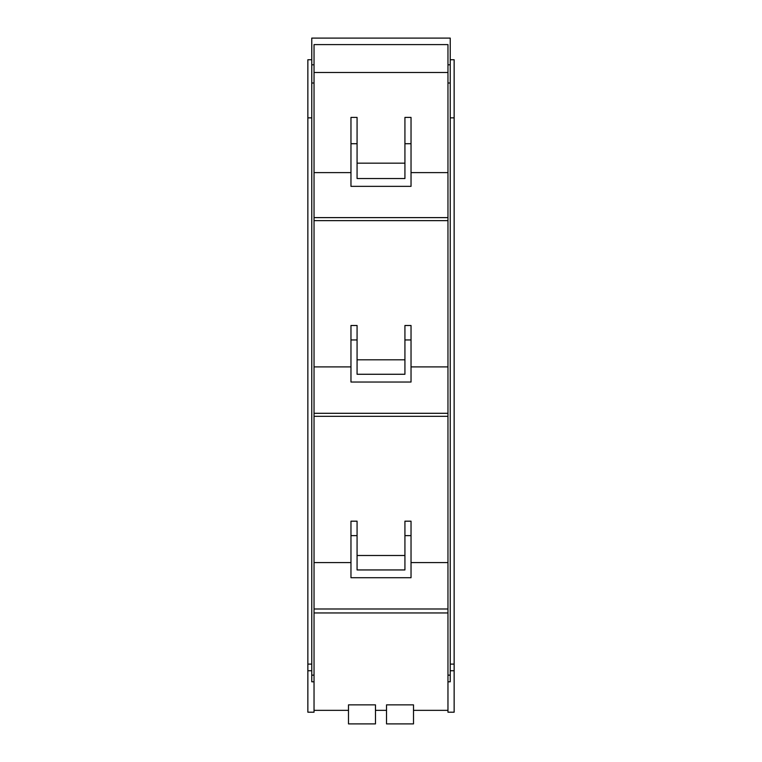 <?xml version="1.0" encoding="UTF-8"?>
<svg xmlns="http://www.w3.org/2000/svg" width="762" height="762" viewBox="0 0 762 762"><rect width="100%" height="100%" fill="white"/><g stroke="black" fill="none" stroke-linecap="round" stroke-linejoin="round"><path stroke-width="1.14" d="M450.237 670.741L454.142 670.741L454.142 712.203L447.961 712.203L447.961 681.79L450.237 681.79L450.237 675.142L447.961 675.142L447.961 681.79M447.961 83.001L450.237 83.001L450.237 38.1L311.763 38.1L311.763 64.799L314.039 64.799L314.039 44.606L447.961 44.606L447.961 675.142M314.039 72.485L447.961 72.485M350.968 172.622L314.039 172.622M357.073 143.713L357.073 117.415L350.968 117.415L350.968 186.347L411.032 186.347L411.032 143.713L404.927 143.713L404.927 178.537L357.073 178.537L357.073 143.713L350.968 143.713M404.927 163.163L357.073 163.163M411.032 143.713L411.032 117.415L404.927 117.415L404.927 143.713M447.961 172.622L411.032 172.622M447.961 217.618L314.039 217.618M447.961 220.637L314.039 220.637M350.968 366.903L314.039 366.903M350.968 325.498L357.073 325.498L357.073 339.947L350.968 339.947L350.968 325.498M357.073 359.807L404.927 359.807M404.927 325.498L411.032 325.498L411.032 339.947L404.927 339.947L404.927 325.498M447.961 366.903L411.032 366.903M447.961 413.299L314.039 413.299M447.961 416.319L314.039 416.319M350.968 562.585L314.039 562.585M350.968 521.179L357.073 521.179L357.073 535.629L350.968 535.629L350.968 521.179M357.073 555.498L404.927 555.498M404.927 521.179L411.032 521.179L411.032 535.629L404.927 535.629L404.927 521.179M447.961 562.585L411.032 562.585M447.961 608.99L314.039 608.99M447.961 612.953L314.039 612.953M348.491 710.346L314.039 710.346M375.476 704.86L348.491 704.86L348.491 723.9L375.476 723.9L375.476 704.86M386.524 710.346L375.476 710.346M413.509 704.86L386.524 704.86L386.524 723.9L413.509 723.9L413.509 704.86M447.961 710.346L413.509 710.346M450.237 83.001L450.237 675.142M450.237 64.799L447.961 64.799M314.039 64.799L314.039 712.203L307.858 712.203L307.858 664.093L311.763 664.093M350.968 339.947L350.968 382.029L411.032 382.029L411.032 339.947M357.073 339.947L357.073 374.266L404.927 374.266L404.927 339.947M350.968 535.629L350.968 577.72L411.032 577.72L411.032 535.629M357.073 535.629L357.073 569.947L404.927 569.947L404.927 535.629M311.763 64.799L311.763 681.79L314.039 681.79M311.763 83.001L314.039 83.001M311.763 675.142L314.039 675.142M311.763 59.741L307.858 59.741L307.858 664.093M307.858 117.853L311.763 117.853M454.142 670.741L454.142 59.741L450.237 59.741M454.142 117.853L450.237 117.853M454.142 664.093L450.237 664.093M311.763 670.741L307.858 670.741"/></g></svg>
